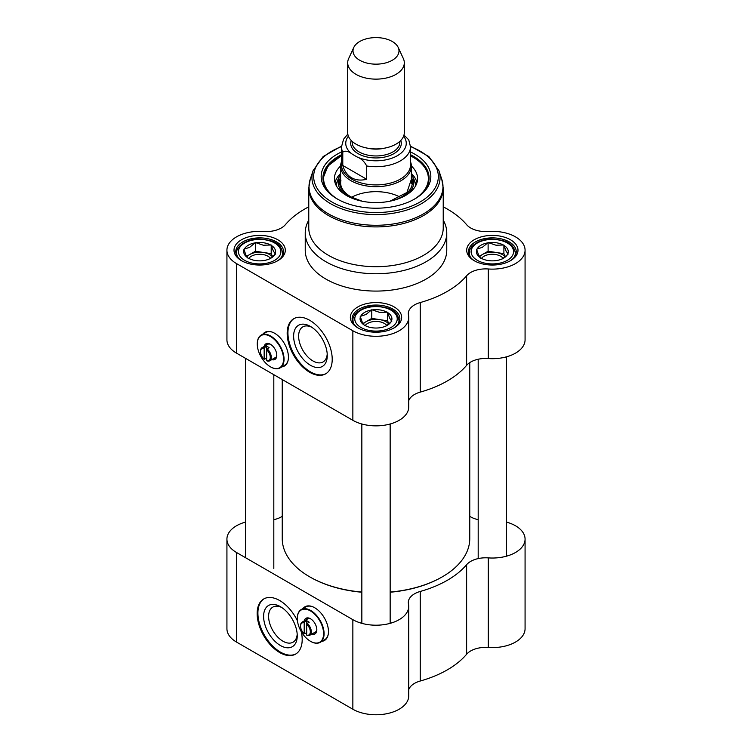 <?xml version="1.0" encoding="UTF-8"?>
<svg xmlns="http://www.w3.org/2000/svg" width="752" height="752" viewBox="0 0 752 752"><rect width="100%" height="100%" fill="white"/><g stroke="black" fill="none" stroke-linecap="round" stroke-linejoin="round"><path stroke-width="1.13" d="M361.844 592.068A93.765 54.135 180 0 1 309.692 576.84L309.692 576.84A93.765 54.135 180 0 1 282.235 538.554L282.235 379.544M469.765 362.605L469.765 538.554A93.765 54.135 180 0 1 442.308 576.84A93.765 54.135 180 0 1 390.156 592.068M309.946 576.981A93.06 53.73 0 0 0 310.2 577.122L309.692 576.84L310.2 577.122A93.06 53.73 0 0 0 361.844 592.238M390.156 592.238A93.06 53.73 0 0 0 441.8 577.122A93.06 53.73 0 0 0 442.054 576.981M353.778 47.461L348.646 58.581A28.303 16.347 0 0 0 347.697 62.783L347.697 132.578A28.303 16.347 0 0 0 355.987 144.13A28.303 16.347 0 0 0 386.829 147.674A28.303 16.347 0 0 0 404.303 132.578L404.303 62.783A28.303 16.347 0 0 0 403.354 58.581L398.222 47.461A23.002 13.282 0 0 0 376 37.6A23.002 13.282 0 0 0 353.778 47.461A23.002 13.282 0 0 0 359.738 60.263A23.002 13.282 0 0 0 387.487 62.388A23.002 13.282 0 0 0 398.222 47.461M352.425 154.273L357.04 156.942C361.167 158.522 364.382 161.53 366.685 165.976L366.685 179.267C360.904 180.687 355.875 180.198 351.607 177.782C347.377 175.291 344.435 171.183 342.78 165.468L342.78 152.177C345.083 150.391 348.298 151.086 352.425 154.273A30.249 17.465 180 0 1 348.392 136.187M366.685 165.976A34.498 19.919 0 0 0 410.498 146.8L408.759 139.853L403.974 135.078M366.685 179.267L342.78 165.468M347.819 134.1L343.608 139.176L341.502 146.8L341.502 164.998A34.498 19.919 0 0 0 351.607 179.079A34.498 19.919 0 0 0 389.198 183.403A34.498 19.919 0 0 0 410.498 164.998L410.498 146.8M341.502 161.708A35.382 20.426 0 0 0 340.618 166.248A35.382 20.426 0 0 0 350.977 180.696A35.382 20.426 0 0 0 389.545 185.124A35.382 20.426 0 0 0 411.382 166.248A35.382 20.426 0 0 0 410.498 161.708M347.697 62.783A28.303 16.347 0 0 0 355.987 74.345A28.303 16.347 0 0 0 386.829 77.888A28.303 16.347 0 0 0 404.303 62.783M507.506 254.467A15.924 9.193 0 0 1 503.605 258.171A15.924 9.193 0 0 1 497.194 260.427L495.728 260.653A15.924 9.193 0 0 1 481.637 258.472L480.791 258.34L478.676 255.229L476.561 249.232L482.333 247.333L488.114 242.558L496.01 245.218L503.896 245.002L506.011 250.999L508.126 254.11L502.355 258.895M503.896 245.002L503.896 253.668L496.01 252.446A14.156 8.169 180 0 1 505.137 256.846M505.306 256.695L503.896 253.668M488.114 242.558L488.114 251.224L482.333 254.561A14.156 8.169 180 0 1 496.01 252.446L488.114 251.224M507.901 253.621A15.924 9.193 0 0 0 504.131 245.49M476.787 249.72A15.924 9.193 0 0 0 480.556 257.851M487.493 242.915A15.924 9.193 0 0 0 477.182 248.874M503.05 244.87A15.924 9.193 0 0 0 488.96 242.689M479.569 256.817A14.156 8.169 180 0 1 482.333 254.561L479.25 256.338M391.162 321.64A15.924 9.193 0 0 1 387.261 325.343A15.924 9.193 0 0 1 380.85 327.599L379.384 327.825A15.924 9.193 0 0 1 365.293 325.644L364.447 325.513L362.332 322.401L360.217 316.395L365.989 314.505L371.77 309.73L379.666 312.39L387.553 312.165L389.668 318.171L391.783 321.283L386.011 326.067M387.553 312.165L387.553 320.831L379.666 319.619A14.156 8.169 180 0 1 388.793 324.018M388.963 323.868L387.553 320.831M371.77 309.73L371.77 318.397L365.989 321.734A14.156 8.169 180 0 1 379.666 319.619L371.77 318.397M391.557 320.794A15.924 9.193 0 0 0 387.788 312.653M360.443 316.883A15.924 9.193 0 0 0 364.212 325.024M371.15 310.087A15.924 9.193 0 0 0 360.838 316.037M386.707 312.033A15.924 9.193 0 0 0 372.616 309.862M363.225 323.99A14.156 8.169 180 0 1 365.989 321.734L362.915 323.51M274.818 254.467A15.924 9.193 0 0 1 270.917 258.171A15.924 9.193 0 0 1 264.507 260.427L263.04 260.653A15.924 9.193 0 0 1 248.95 258.472L248.104 258.34L245.989 255.229L243.874 249.232L249.645 247.333L255.426 242.558L263.322 245.218L271.209 245.002L273.324 250.999L275.439 254.11L269.667 258.895M271.209 245.002L271.209 253.668L263.322 252.446A14.156 8.169 180 0 1 272.45 256.846M272.619 256.695L271.209 253.668M255.426 242.558L255.426 251.224L249.645 254.561A14.156 8.169 180 0 1 263.322 252.446L255.426 251.224M275.213 253.621A15.924 9.193 0 0 0 271.444 245.49M244.099 249.72A15.924 9.193 0 0 0 247.869 257.851M254.806 242.915A15.924 9.193 0 0 0 244.494 248.874M270.363 244.87A15.924 9.193 0 0 0 256.272 242.689M246.882 256.817A14.156 8.169 180 0 1 249.645 254.561L246.571 256.338M308.771 220.129A70.763 40.862 0 0 0 305.237 232.894A70.763 40.862 0 0 0 325.964 261.781A70.763 40.862 0 0 0 403.081 270.635A70.763 40.862 0 0 0 446.763 232.894A70.763 40.862 0 0 0 443.229 220.129M443.229 188.094A67.229 38.813 0 0 1 401.728 223.955A67.229 38.813 0 0 1 328.464 215.542A67.229 38.813 0 0 1 308.771 188.094L308.771 227.884A67.229 38.813 0 0 0 328.464 255.332A67.229 38.813 0 0 0 401.728 263.745A67.229 38.813 0 0 0 443.229 227.884L443.229 188.094L441.772 179.277A66.984 38.672 0 0 1 407.405 220.759A66.984 38.672 0 0 1 328.633 213.953A66.984 38.672 0 0 1 310.228 179.277L313.114 170.619A64.042 36.97 0 0 0 330.711 203.773A64.042 36.97 0 0 0 406.024 210.287A64.042 36.97 0 0 0 438.886 170.619L441.772 179.277M266.189 345.29A7.962 4.597 60 0 1 267.186 344.303A7.962 4.597 60 0 1 270.805 344.501M276.783 354.859A7.962 4.597 60 0 1 275.147 358.093A7.962 4.597 60 0 1 273.794 358.469M271.792 359.625A9.024 5.208 -120 0 0 276.792 355.32A9.024 5.208 -120 0 0 270.419 344.266A9.024 5.208 -120 0 0 264.187 346.446M270.541 366.873A18.932 10.932 -120 0 0 270.664 366.948L270.419 366.797A18.574 10.725 60 0 1 257.278 344.049A18.574 10.725 60 0 1 270.419 336.464A18.574 10.725 60 0 1 283.551 359.212A18.574 10.725 60 0 1 270.419 366.797L270.664 366.948A18.932 10.932 -120 0 0 280.129 367.878A18.932 10.932 -120 0 0 280.129 346.023A18.932 10.932 -120 0 0 261.198 335.091A18.932 10.932 -120 0 0 257.278 343.758A18.932 10.932 -120 0 0 257.278 343.908M261.198 335.091L265.7 332.497A18.932 10.932 60 0 1 271.876 332.008M288.148 360.18A18.932 10.932 60 0 1 284.632 365.284L280.129 367.878M267.167 348.909L266.659 349.802A6.9 3.986 60 0 1 270.288 357.341A6.9 3.986 60 0 1 266.659 360.687L267.167 360.998A7.605 4.39 -120 0 0 269.714 360.819A7.605 4.39 -120 0 0 271.087 355.536A7.605 4.39 -120 0 0 267.167 348.909L269.16 347.762A7.605 4.39 60 0 0 266.659 346.315L266.659 360.687M266.659 358.394L264.159 359.24A6.9 3.986 60 0 1 260.53 351.701A6.9 3.986 60 0 1 264.159 348.355L264.657 347.471A7.605 4.39 -120 0 0 262.11 347.64A7.605 4.39 -120 0 0 260.53 351.128A7.605 4.39 -120 0 0 260.54 351.428M264.159 359.24L264.159 348.355M264.657 347.471L266.659 346.315M337.855 199.308A53.072 30.644 180 0 1 322.928 177.998A53.072 30.644 180 0 1 341.502 154.715M410.498 154.715A53.072 30.644 180 0 1 429.072 177.998A53.072 30.644 180 0 1 414.145 199.308M263.698 333.653A19.458 11.233 60 0 1 265.324 332.121M284.764 365.801A19.458 11.233 60 0 1 282.63 366.44M474.85 261.057A23.885 13.79 180 0 1 468.458 251.666A23.885 13.79 180 0 1 492.344 237.876A23.885 13.79 180 0 1 516.229 251.666A23.885 13.79 180 0 1 509.837 261.057M474.202 260.7A25.653 14.814 0 0 0 510.486 260.7A25.653 14.814 0 0 0 510.486 239.756A25.653 14.814 0 0 0 474.202 239.756A25.653 14.814 0 0 0 474.202 260.7L474.202 260.7M308.771 206.828A100.843 58.224 0 0 0 285.375 224.688A21.235 12.258 0 0 1 263.689 231.475A32.731 18.894 180 0 0 226.925 250.228A32.731 18.894 180 0 0 236.513 263.585L352.857 330.758A32.731 18.894 180 0 0 388.521 334.856A32.731 18.894 180 0 0 408.731 317.4A32.731 18.894 180 0 0 408.477 315.069A21.235 12.258 0 0 1 408.317 313.565A21.235 12.258 0 0 1 420.236 302.548A100.843 58.224 0 0 0 466.625 275.768L466.625 365.331A21.235 12.258 180 0 1 488.311 358.544A32.731 18.894 0 0 0 525.075 339.791L525.075 250.228A32.731 18.894 180 0 1 488.311 268.981A21.235 12.258 0 0 0 466.625 275.768M443.229 206.828A100.843 58.224 0 0 1 466.625 224.688A21.235 12.258 0 0 0 488.311 231.475A32.731 18.894 180 0 1 525.075 250.228M357.858 327.872A25.653 14.814 0 0 0 394.142 327.872A25.653 14.814 0 0 0 394.142 306.919A25.653 14.814 0 0 0 357.858 306.919A25.653 14.814 0 0 0 357.858 327.872L357.858 327.872M241.514 260.7A25.653 14.814 0 0 0 277.798 260.7A25.653 14.814 0 0 0 277.798 239.756A25.653 14.814 0 0 0 241.514 239.756A25.653 14.814 0 0 0 241.514 260.7L241.514 260.7M305.237 232.894L305.237 250.228A70.763 40.862 0 0 0 325.964 279.114A70.763 40.862 0 0 0 403.081 287.969A70.763 40.862 0 0 0 446.763 250.228L446.763 232.894M242.163 261.057A23.885 13.79 180 0 1 235.771 251.666A23.885 13.79 180 0 1 259.656 237.876A23.885 13.79 180 0 1 283.542 251.666A23.885 13.79 180 0 1 277.15 261.057M358.507 328.229A23.885 13.79 180 0 1 352.115 318.839A23.885 13.79 180 0 1 376 305.049A23.885 13.79 180 0 1 399.885 318.839A23.885 13.79 180 0 1 393.493 328.229M408.731 400.722A21.235 12.258 180 0 1 420.236 392.112A100.843 58.224 0 0 0 466.625 365.331M226.925 250.228L226.925 339.791A32.731 18.894 0 0 0 236.513 353.149L352.857 420.321A32.731 18.894 0 0 0 388.521 424.419A32.731 18.894 0 0 0 408.731 406.954L408.731 317.4M310.444 365.275A23.791 13.733 -120 0 0 327.27 355.564A23.791 13.733 -120 0 0 310.444 326.434A23.791 13.733 -120 0 0 293.628 336.144A23.791 13.733 -120 0 0 310.444 365.275M327.214 354.032A20.248 11.694 60 0 1 323.078 361.947A20.248 11.694 60 0 1 312.945 360.941A20.248 11.694 60 0 1 299.719 343.1A20.248 11.694 60 0 1 302.821 326.876A20.248 11.694 60 0 1 311.751 327.242M294.154 318.5A31.847 18.386 -120 0 0 289.746 344.134A31.847 18.386 -120 0 0 310.444 371.855A31.847 18.386 -120 0 0 325.992 373.641M309.692 372.287A31.847 18.386 60 0 1 288.89 344.228A31.847 18.386 60 0 1 293.778 318.707A31.847 18.386 60 0 1 325.616 337.093A31.847 18.386 60 0 1 325.616 373.866A31.847 18.386 60 0 1 309.692 372.287M341.502 151.942A54.849 31.669 0 0 0 337.216 198.942A54.849 31.669 0 0 0 414.784 198.942A54.849 31.669 0 0 0 410.498 151.942M262.946 334.085A19.458 11.233 60 0 1 264.939 332.318A19.458 11.233 60 0 1 284.397 343.561A19.458 11.233 60 0 1 284.397 366.027A19.458 11.233 60 0 1 281.878 366.873M340.618 165.985A41.576 24.008 0 0 0 334.433 179.079A41.576 24.008 0 0 0 376 202.589A41.576 24.008 0 0 0 417.567 179.079A41.576 24.008 0 0 0 411.382 165.985M406.71 194.768A37.863 21.855 0 0 0 412.669 176.551A37.863 21.855 0 0 0 411.382 174.21M340.618 174.21A37.863 21.855 0 0 0 339.331 176.551A37.863 21.855 0 0 0 345.29 194.768M351.616 197.287A35.382 20.426 180 0 1 400.384 197.287M481.477 258.453A11.759 6.787 180 0 1 500.663 256.244A11.759 6.787 180 0 1 503.163 258.387M365.134 325.616A11.759 6.787 180 0 1 384.319 323.416A11.759 6.787 180 0 1 386.819 325.56M248.79 258.453A11.759 6.787 180 0 1 267.975 256.244A11.759 6.787 180 0 1 270.476 258.387M306.224 619.751A7.962 4.597 60 0 1 307.22 618.764A7.962 4.597 60 0 1 310.83 618.962M316.818 629.321A7.962 4.597 60 0 1 315.182 632.554A7.962 4.597 60 0 1 313.828 632.93M311.826 634.086A9.024 5.208 -120 0 0 316.827 629.781A9.024 5.208 -120 0 0 310.444 618.727A9.024 5.208 -120 0 0 304.222 620.908M310.576 641.334A18.932 10.932 -120 0 0 310.698 641.409L310.444 641.259A18.574 10.725 60 0 1 297.313 618.511A18.574 10.725 60 0 1 310.444 610.925A18.574 10.725 60 0 1 323.586 633.682A18.574 10.725 60 0 1 310.444 641.259L310.698 641.409A18.932 10.932 -120 0 0 320.164 642.349A18.932 10.932 -120 0 0 320.164 620.485A18.932 10.932 -120 0 0 301.232 609.552A18.932 10.932 -120 0 0 297.313 618.219A18.932 10.932 -120 0 0 297.313 618.37M301.232 609.552L305.735 606.958A18.932 10.932 60 0 1 311.911 606.469M328.173 634.641A18.932 10.932 60 0 1 324.667 639.745L320.164 642.349M307.192 623.38L306.694 624.263A6.9 3.986 60 0 1 310.322 631.802A6.9 3.986 60 0 1 306.694 635.149L307.192 635.459A7.605 4.39 -120 0 0 309.749 635.28A7.605 4.39 -120 0 0 311.121 629.997A7.605 4.39 -120 0 0 307.192 623.38L309.194 622.224A7.605 4.39 60 0 0 306.694 620.776L306.694 635.149M306.694 632.855L304.193 633.71A6.9 3.986 60 0 1 300.565 626.172A6.9 3.986 60 0 1 304.193 622.816L304.692 621.932A7.605 4.39 -120 0 0 302.144 622.111A7.605 4.39 -120 0 0 300.565 625.589A7.605 4.39 -120 0 0 300.574 625.89M304.193 633.71L304.193 622.816M304.692 621.932L306.694 620.776M324.798 640.262A19.458 11.233 60 0 1 322.655 640.901M303.733 608.114A19.458 11.233 60 0 1 305.35 606.582M506.5 522.095A32.731 18.894 180 0 1 525.075 539.137A32.731 18.894 180 0 1 488.311 557.89A21.235 12.258 0 0 0 466.625 564.677L466.625 654.24A100.843 58.224 180 0 1 420.236 681.021L420.236 591.457A21.235 12.258 0 0 0 408.317 602.474A21.235 12.258 0 0 0 408.477 603.978A32.731 18.894 180 0 1 408.731 606.309A32.731 18.894 180 0 1 388.521 623.765A32.731 18.894 180 0 1 352.857 619.667L352.857 709.23A32.731 18.894 0 0 0 388.521 713.328A32.731 18.894 0 0 0 408.731 695.863L408.731 606.309M408.731 689.631A21.235 12.258 180 0 1 420.236 681.021M352.857 619.667L236.513 552.494A32.731 18.894 180 0 1 226.925 539.137L226.925 628.7A32.731 18.894 0 0 0 236.513 642.058L352.857 709.23M466.625 654.24A21.235 12.258 180 0 1 488.311 647.453A32.731 18.894 0 0 0 525.075 628.7L525.075 539.137M273.813 519.679A21.235 12.258 0 0 0 282.235 516.314M226.925 539.137A32.731 18.894 180 0 1 245.5 522.095M466.625 564.677A100.843 58.224 180 0 1 420.236 591.457M469.765 516.314A21.235 12.258 0 0 0 478.187 519.679M280.421 606.676A23.791 13.733 -120 0 0 263.604 616.386A23.791 13.733 -120 0 0 280.421 645.517A23.791 13.733 -120 0 0 297.247 635.807A23.791 13.733 -120 0 0 280.421 606.676L280.421 606.676M297.19 634.274A20.248 11.694 60 0 1 293.045 642.189A20.248 11.694 60 0 1 272.797 630.496A20.248 11.694 60 0 1 272.797 607.118A20.248 11.694 60 0 1 281.727 607.484M264.131 598.742A31.847 18.386 -120 0 0 264.497 635.29A31.847 18.386 -120 0 0 295.968 653.883M301.27 631.652A31.847 18.386 60 0 1 295.592 654.108A31.847 18.386 60 0 1 263.745 635.722A31.847 18.386 60 0 1 263.755 598.949A31.847 18.386 60 0 1 279.669 600.528A31.847 18.386 60 0 1 297.454 620.851M302.981 608.547A19.458 11.233 60 0 1 304.974 606.789A19.458 11.233 60 0 1 319.967 611.996A19.458 11.233 60 0 1 328.464 631.586A19.458 11.233 60 0 1 324.432 640.497A19.458 11.233 60 0 1 321.912 641.334M366.309 147.928A23.885 13.79 0 0 0 385.691 147.928M399.885 141.348L399.885 142.175A23.885 13.79 180 0 1 385.137 154.912A23.885 13.79 180 0 1 359.108 151.923A23.885 13.79 180 0 1 352.115 142.175L352.115 141.348M351.193 140.455A25.295 14.608 0 0 0 358.112 153.662A25.295 14.608 0 0 0 387.947 156.209A25.295 14.608 0 0 0 400.807 140.455M403.608 136.187A30.249 17.465 180 0 1 394.49 157.159A30.249 17.465 180 0 1 357.04 156.942M341.502 146.8A34.498 19.919 0 0 0 342.78 152.177M477.332 260.333A21.235 12.258 180 0 1 486.845 239.832A21.235 12.258 180 0 1 512.855 254.843A21.235 12.258 180 0 1 477.332 260.333M360.988 327.505A21.235 12.258 180 0 1 370.501 307.004A21.235 12.258 180 0 1 396.511 322.016A21.235 12.258 180 0 1 360.988 327.505M244.644 260.333A21.235 12.258 180 0 1 254.157 239.832A21.235 12.258 180 0 1 280.167 254.843A21.235 12.258 180 0 1 244.644 260.333M488.311 358.544L488.311 268.981M236.513 353.149L236.513 263.585M420.236 392.112L420.236 302.548M352.857 420.321L352.857 330.758M341.502 146.584A62.331 35.983 0 0 0 331.923 201.997A62.331 35.983 0 0 0 424.231 199.346A62.331 35.983 0 0 0 410.498 146.584M340.618 176.946A36.444 21.037 0 0 0 350.225 196.864A36.444 21.037 0 0 0 356.965 199.929M395.035 199.929A36.444 21.037 0 0 0 411.382 176.946M414.126 199.318A52.367 30.23 0 0 0 413.027 157.215A52.367 30.23 0 0 0 410.498 155.843M341.502 155.843A52.367 30.23 0 0 0 337.874 199.318M340.618 173.496A41.322 23.857 0 0 0 335.035 182.689M416.965 182.689A41.322 23.857 0 0 0 411.382 173.496M339.331 176.551L337.639 180.348A39.602 22.861 0 0 0 336.398 185.904M415.602 185.904A39.602 22.861 0 0 0 414.361 180.348L412.669 176.551M514.236 257.175A23.002 13.282 0 0 0 515.346 253.114C513.466 241.834 503.455 240.057 492.466 239.089C479.485 238.534 468.327 246.797 469.342 253.114A23.002 13.282 0 0 0 470.451 257.175M397.893 324.347A23.002 13.282 0 0 0 399.002 320.286C397.122 309.006 387.111 307.23 376.122 306.261C363.141 305.707 351.983 313.969 352.998 320.286A23.002 13.282 0 0 0 354.107 324.347M281.549 257.175A23.002 13.282 0 0 0 282.658 253.114C280.778 241.834 270.776 240.057 259.778 239.089C246.797 238.534 235.639 246.797 236.654 253.114A23.002 13.282 0 0 0 237.764 257.175M488.311 647.453L488.311 557.89M236.513 552.494L236.513 642.058M441.8 577.122L442.308 576.84M411.382 183.704L411.382 166.248M340.618 183.704L340.618 166.248M308.771 188.094L310.228 179.277M260.53 351.701L260.53 351.128M268.539 343.937L262.11 347.64M276.144 357.106L269.714 360.819M438.886 170.619L428.866 156.566L410.479 146.123M341.521 146.123L323.134 156.566L313.114 170.619M411.062 180.179L406.935 192.493L389.903 201.207M362.097 201.207L350.761 196.808C342.837 191.939 339.566 186.393 340.938 180.179M322.937 178.581L328.032 165.891L341.502 155.626M410.498 155.626L413.384 157.177C423.602 163.231 428.828 170.563 429.072 179.164M515.346 255.389L515.346 253.114M469.342 255.389L469.342 253.114M399.002 322.561L399.002 320.286M352.998 322.561L352.998 320.286M282.658 255.389L282.658 253.114M236.654 255.389L236.654 253.114M361.844 423.996L361.844 623.342M390.156 423.996L390.156 623.342M245.5 358.337L245.5 557.683M273.813 374.684L273.813 568.493M478.187 359.24L478.187 558.586M506.5 356.824L506.5 556.17M300.565 626.172L300.565 625.589M308.564 618.398L302.144 622.111M316.178 631.577L309.749 635.28"/></g></svg>
